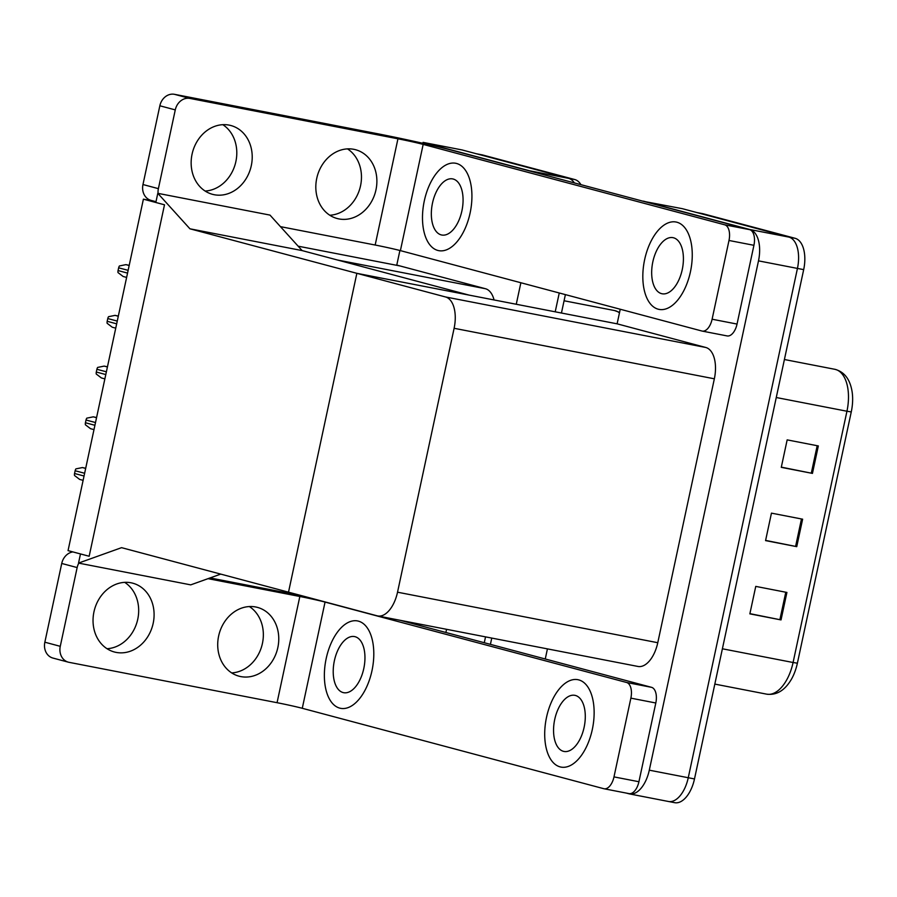 <?xml version="1.0" encoding="UTF-8"?>
<svg xmlns="http://www.w3.org/2000/svg" width="897" height="897" viewBox="0 0 897 897"><rect width="100%" height="100%" fill="white"/><g stroke="black" fill="none" stroke-linecap="round" stroke-linejoin="round"><path stroke-width="1.35" d="M298.14 246.182L400.152 265.983L396.777 265.075L399.905 250.487M494.068 299.957A28.11 14.935 -79 0 0 485.445 288.722L337.407 259.995L302.132 250.588L189.929 228.802L157.794 193.326L155.831 202.487L164.499 204.796L143.397 199.168L68.049 550.623L89.162 556.252L164.499 204.796L89.162 556.252L80.483 553.931L78.521 563.092L121.566 547.663L377.177 615.824A28.11 14.935 -79 0 0 377.715 615.947A28.11 14.935 -79 0 0 397.528 592.199L454.106 328.291A28.11 14.935 -79 0 0 445.529 296.963L189.929 228.802M485.445 288.722L400.152 265.983M422.891 143.285L423.081 142.376L462.045 149.934L568.552 178.335A28.11 14.935 101 0 1 574.36 182.91A28.11 14.935 101 0 0 568.552 178.335L476.498 153.791A28.11 14.935 101 0 0 475.971 153.667M423.081 142.376L529.589 170.778A28.11 14.935 101 0 1 531.215 171.405M559.257 292.983L555.209 311.82L559.257 292.983M485.535 636.87L484.279 642.723L485.535 636.87M520.865 282.746L516.257 304.262M446.571 629.313L445.887 632.486M143.397 199.168L154.744 201.365M157.794 193.326L269.997 215.101L302.132 250.588L469.064 295.102L356.86 273.327L288.509 592.177L356.86 273.327L617.114 323.828L620.242 309.241M220.752 574.102L190.725 584.866L78.521 563.092M643.373 201.309L682.37 208.687L788.878 237.088A28.11 14.935 101 0 1 797.444 268.416L688.257 777.733A28.11 14.935 101 0 1 668.444 801.481A28.11 14.935 101 0 1 667.906 801.357M643.418 201.13L749.914 229.531A28.11 14.935 101 0 1 758.492 260.859L649.293 770.175A28.11 14.935 101 0 1 629.481 793.912A28.11 14.935 101 0 1 628.954 793.789L626.218 793.06M545.264 658.981L547.428 648.879M377.715 615.947L637.958 666.449A28.11 14.935 -79 0 0 657.77 642.712L714.348 378.803A28.11 14.935 -79 0 0 705.782 347.475L617.114 323.828M476.24 153.723L482.205 154.878A28.11 14.935 101 0 1 482.732 155.002L574.775 179.546A28.11 14.935 101 0 1 580.931 184.659M565.39 294.62L561.444 313.031M491.758 638.081L490.412 644.36M696.296 212.421A28.11 14.935 101 0 1 696.834 212.544L788.878 237.088A28.11 14.935 101 0 1 797.444 268.416L688.257 777.733A28.11 14.935 101 0 1 668.444 801.481L629.481 793.912M818.333 445.932L787.162 439.878L781.276 467.348L812.447 473.403L818.333 445.932M781.321 467.135L812.447 473.403M786.916 592.446L755.756 586.391L749.858 613.862L781.029 619.917L786.916 592.446M749.903 613.649L781.029 619.917M802.624 519.184L771.454 513.14L765.567 540.611L796.738 546.654L802.624 519.184M765.612 540.398L796.738 546.654M851.264 411.925L846.947 411.23A37.483 19.913 -79 0 0 834.815 369.295C844.391 371.784 850.165 379.353 852.15 392.011A33.727 17.929 101 0 1 851.264 411.925L797.388 663.197A33.727 17.929 101 0 1 791.232 679.578C784.662 690.578 776.477 695.433 766.666 694.155A37.483 19.913 -79 0 0 793.083 662.502L797.388 663.197M696.565 212.477L702.53 213.632A28.11 14.935 101 0 1 703.069 213.755L795.112 238.299A28.11 14.935 101 0 1 803.678 269.627L694.491 778.944A28.11 14.935 101 0 1 674.679 802.68L668.444 801.481M129.202 265.355L125.928 264.637L119.424 265.961A4.687 3.969 -75.1 0 0 118.651 267.822L118.056 270.569A4.687 3.969 -75.1 0 0 118.012 272.576L123.147 276.489L126.623 277.42M118.326 316.092L115.063 315.374L108.548 316.686A4.687 3.969 -75.1 0 0 107.775 318.547L107.18 321.294A4.687 3.969 -75.1 0 0 107.135 323.301L112.271 327.226L115.747 328.145M107.449 366.817L104.187 366.099L97.672 367.411A4.687 3.969 -75.1 0 0 96.898 369.284L96.304 372.031A4.687 3.969 -75.1 0 0 96.259 374.038L101.395 377.951L104.871 378.882M96.573 417.553L93.31 416.836L86.796 418.148A4.687 3.969 -75.1 0 0 86.022 420.009L85.428 422.756A4.687 3.969 -75.1 0 0 85.383 424.763L90.519 428.688L93.994 429.607M85.697 468.279L82.434 467.561L75.92 468.873A4.687 3.969 -75.1 0 0 75.146 470.746L74.552 473.493A4.687 3.969 -75.1 0 0 74.507 475.5L79.642 479.413L83.118 480.344M124.705 582.355A35.6 30.139 -75.1 0 1 137.757 619.222A35.6 30.139 -75.1 0 1 107.012 648.71M153.174 623.337A35.6 30.139 -75.1 0 1 114.39 651.996A35.6 30.139 -75.1 0 1 93.961 611.844A35.6 30.139 -75.1 0 1 132.745 583.185A35.6 30.139 -75.1 0 1 153.174 623.337M249.377 606.551A35.6 30.139 -75.1 0 1 262.429 643.418A35.6 30.139 -75.1 0 1 231.684 672.907M277.846 647.533A35.6 30.139 -75.1 0 1 239.062 676.192A35.6 30.139 -75.1 0 1 218.633 636.04A35.6 30.139 -75.1 0 1 257.417 607.381A35.6 30.139 -75.1 0 1 277.846 647.533M578.744 679.892A44.502 23.647 -79 0 0 577.903 679.691A44.502 23.647 -79 0 0 546.363 718.082A44.502 23.647 -79 0 0 560.098 766.879A44.502 23.647 -79 0 0 560.939 767.081A44.502 23.647 -79 0 0 592.48 728.689A44.502 23.647 -79 0 0 578.744 679.892A44.502 23.647 -79 0 0 577.903 679.691A44.502 23.647 -79 0 0 546.363 718.082A44.502 23.647 -79 0 0 560.098 766.879A44.502 23.647 -79 0 0 560.939 767.081A44.502 23.647 -79 0 0 592.48 728.689A44.502 23.647 -79 0 0 578.744 679.892M358.408 621.139A44.502 23.647 -79 0 0 357.567 620.937A44.502 23.647 -79 0 0 326.026 659.329A44.502 23.647 -79 0 0 339.761 708.125A44.502 23.647 -79 0 0 340.613 708.327A44.502 23.647 -79 0 0 372.143 669.936A44.502 23.647 -79 0 0 358.408 621.139A44.502 23.647 -79 0 0 357.567 620.937A44.502 23.647 -79 0 0 326.026 659.329A44.502 23.647 -79 0 0 339.761 708.125A44.502 23.647 -79 0 0 340.613 708.327A44.502 23.647 -79 0 0 372.143 669.936A44.502 23.647 -79 0 0 358.408 621.139M630.871 698.146A14.049 7.468 -79 0 0 626.588 682.482L651.525 687.326A14.049 7.468 101 0 1 655.808 702.99L630.871 698.146L613.985 776.892L638.922 781.736A14.049 7.468 101 0 1 629.021 793.61A14.049 7.468 101 0 1 628.752 793.542M655.808 702.99L638.922 781.736M651.525 687.326L400.264 620.32M68.34 662.165L52.912 658.062A14.049 11.896 -75.1 0 1 44.85 642.207L60.267 646.322A14.049 11.896 104.9 0 0 68.34 662.165A14.049 11.896 104.9 0 0 69.013 662.322L277.061 702.699L299.833 596.483A18.736 0.583 -167.9 0 1 325.05 602.078L626.588 682.482M78.79 563.148A14.049 11.896 104.9 0 0 77.153 567.566L61.736 563.462L44.85 642.207M61.736 563.462A14.049 11.896 -75.1 0 1 72.904 551.913M306.191 596.886A56.219 1.749 12.1 0 0 278.171 591.157L210.066 577.937M77.153 567.566L60.267 646.322M208.037 578.666L299.833 596.483M325.05 602.078L302.278 708.294L603.816 788.71A14.049 7.468 -79 0 0 604.085 788.766A14.049 7.468 -79 0 0 613.985 776.892M302.278 708.294A18.736 0.583 12.1 0 0 277.061 702.699M222.826 124.683A35.6 30.139 -75.1 0 1 235.877 161.55A35.6 30.139 -75.1 0 1 205.133 191.039M251.295 165.665A35.6 30.139 -75.1 0 1 212.511 194.324A35.6 30.139 -75.1 0 1 192.07 154.172A35.6 30.139 -75.1 0 1 230.854 125.513A35.6 30.139 -75.1 0 1 251.295 165.665M347.487 148.88A35.6 30.139 -75.1 0 1 360.549 185.746A35.6 30.139 -75.1 0 1 329.793 215.235M375.966 189.861A35.6 30.139 -75.1 0 1 337.182 218.52A35.6 30.139 -75.1 0 1 316.742 178.368A35.6 30.139 -75.1 0 1 355.526 149.709A35.6 30.139 -75.1 0 1 375.966 189.861M676.865 222.209A44.502 23.647 -79 0 0 676.013 222.019A44.502 23.647 -79 0 0 644.483 260.399A44.502 23.647 -79 0 0 658.207 309.207A44.502 23.647 -79 0 0 659.06 309.398A44.502 23.647 -79 0 0 690.6 271.017A44.502 23.647 -79 0 0 676.865 222.209A44.502 23.647 -79 0 0 676.013 222.019A44.502 23.647 -79 0 0 644.483 260.399A44.502 23.647 -79 0 0 658.207 309.207A44.502 23.647 -79 0 0 659.06 309.398A44.502 23.647 -79 0 0 690.6 271.017A44.502 23.647 -79 0 0 676.865 222.209M456.528 163.456A44.502 23.647 -79 0 0 455.687 163.265A44.502 23.647 -79 0 0 424.146 201.646A44.502 23.647 -79 0 0 437.882 250.454A44.502 23.647 -79 0 0 438.723 250.644A44.502 23.647 -79 0 0 470.263 212.264A44.502 23.647 -79 0 0 456.528 163.456A44.502 23.647 -79 0 0 455.687 163.265A44.502 23.647 -79 0 0 424.146 201.646A44.502 23.647 -79 0 0 437.882 250.454A44.502 23.647 -79 0 0 438.723 250.644A44.502 23.647 -79 0 0 470.263 212.264A44.502 23.647 -79 0 0 456.528 163.456M728.992 240.474A14.049 7.468 -79 0 0 724.709 224.811L749.634 229.643A14.049 7.468 101 0 1 753.928 245.307L728.992 240.474L712.106 319.22L737.042 324.064A14.049 7.468 101 0 1 727.131 335.927A14.049 7.468 101 0 1 726.862 335.87M753.928 245.307L737.042 324.064M749.634 229.643L451.965 150.27A56.219 1.749 12.1 0 0 376.292 133.485L174.478 94.32L189.906 98.423L397.943 138.8A18.736 0.583 -167.9 0 1 423.171 144.395L724.709 224.811M156 201.702L151.032 200.379A14.049 11.896 -75.1 0 1 142.971 184.535L158.388 188.65A14.049 11.896 104.9 0 0 158.074 193.382M189.906 98.423A14.049 11.896 104.9 0 0 175.274 109.894L159.845 105.779L142.971 184.535M159.845 105.779A14.049 11.896 -75.1 0 1 174.478 94.32M175.274 109.894L158.388 188.65M280.447 226.638L375.17 245.027L397.943 138.8M423.171 144.395L400.398 250.622L701.936 331.027A14.049 7.468 -79 0 0 702.205 331.094A14.049 7.468 -79 0 0 712.106 319.22M400.398 250.622A18.736 0.583 12.1 0 0 375.17 245.027M355.077 636.702A28.581 15.182 -79 0 0 354.528 636.578A28.581 15.182 -79 0 0 334.278 661.224A28.581 15.182 -79 0 0 343.103 692.562A28.581 15.182 -79 0 0 343.641 692.686A28.581 15.182 -79 0 0 363.89 668.041A28.581 15.182 -79 0 0 355.077 636.702M673.524 237.783A28.581 15.182 -79 0 0 672.985 237.66A28.581 15.182 -79 0 0 652.736 262.305A28.581 15.182 -79 0 0 661.549 293.644A28.581 15.182 -79 0 0 662.087 293.768A28.581 15.182 -79 0 0 682.348 269.122A28.581 15.182 -79 0 0 673.524 237.783M453.198 179.03A28.581 15.182 -79 0 0 452.649 178.907A28.581 15.182 -79 0 0 432.399 203.552A28.581 15.182 -79 0 0 441.212 234.891A28.581 15.182 -79 0 0 441.761 235.014A28.581 15.182 -79 0 0 462.011 210.358A28.581 15.182 -79 0 0 453.198 179.03M575.403 695.455A28.581 15.182 -79 0 0 574.865 695.332A28.581 15.182 -79 0 0 554.615 719.977A28.581 15.182 -79 0 0 563.428 751.316A28.581 15.182 -79 0 0 563.978 751.439A28.581 15.182 -79 0 0 584.227 726.794A28.581 15.182 -79 0 0 575.403 695.455M529.589 170.778L574.775 179.546M749.914 229.531L795.112 238.299M758.492 260.859L803.678 269.627M649.293 770.175L694.491 778.944M397.528 592.199L657.77 642.712M454.106 328.291L714.348 378.803M445.529 296.963L705.782 347.475M619.457 312.896A37.483 19.913 -79 0 0 614.49 310.541L564.078 300.764M482.732 155.002L476.498 153.791M722.399 648.789L793.083 662.502L846.947 411.23L776.264 397.517M703.069 213.755L696.834 212.544M801.481 518.959L795.594 546.43M785.783 592.222L779.885 619.692M817.189 445.708L811.303 473.168M129.179 265.501L125.928 264.637M128.136 270.345L118.651 267.822M127.542 273.092L118.056 270.569M118.303 316.237L115.063 315.374M117.26 321.081L107.775 318.547M116.666 323.828L107.18 321.294M107.427 366.963L104.187 366.099M106.384 371.807L96.898 369.284M105.79 374.554L96.304 372.031M96.551 417.699L93.31 416.836M95.508 422.543L86.022 420.009M94.925 425.29L85.428 422.756M85.675 468.425L82.434 467.561M84.632 473.268L75.146 470.746M84.049 476.015L74.552 473.493M619.569 312.38L614.49 310.541M834.815 369.295L784.415 359.518M766.666 694.155L714.831 684.097M604.085 788.766L629.021 793.61M702.205 331.094L727.131 335.927"/></g></svg>
